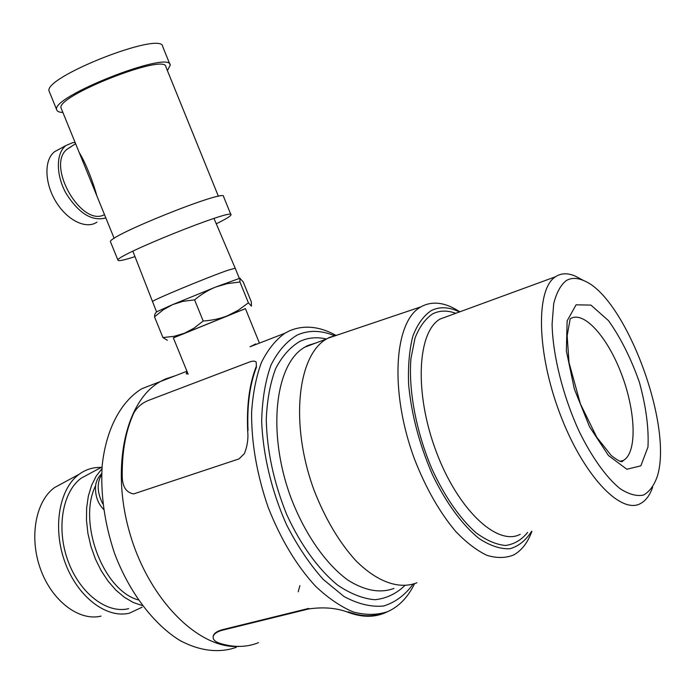 <?xml version="1.0" encoding="UTF-8"?>
<svg xmlns="http://www.w3.org/2000/svg" width="695" height="695" viewBox="0 0 695 695"><rect width="100%" height="100%" fill="white"/><g stroke="black" fill="none" stroke-linecap="round" stroke-linejoin="round"><path stroke-width="1.04" d="M165.401 378.992L160.415 381.52C126.082 400.259 110.279 466.38 129.817 533.23C149.043 600.176 199.118 649.486 239.176 646.42C199.118 649.486 149.043 600.176 129.817 533.23C110.279 466.38 126.082 400.259 160.415 381.52L175.175 375.795L165.401 378.992M186.234 373.667L186.981 371.347M255.821 343.895L250.026 346.77L284.907 333.235C275.663 339.89 267.853 349.602 261.485 362.347C256.151 376.725 252.85 393.405 251.599 412.396C251.382 442.811 256.863 474.338 268.035 506.976C280.554 538.946 296.339 565.322 315.408 586.093C328.083 598.091 340.741 606.726 353.381 612C365.709 615.257 377.133 615.145 387.636 611.661C398.965 606.587 407.939 597.274 414.559 583.704M334.078 335.572C320.942 330.195 308.702 330.003 297.347 334.99C286.818 341.115 278.043 351.114 271.024 364.979C265.308 380.912 262.189 399.625 261.668 421.127C262.91 454.712 271.658 491.417 286.557 524.76C297.46 546.027 309.692 564.262 323.271 579.465L344.077 596.553C358.064 604.051 371.243 607.204 383.623 606.014C395.186 602.417 404.994 595.155 413.038 584.208M335.589 335.138C319.161 326.242 303.811 324.8 289.511 330.82L284.907 333.235M339.29 334.382L329.526 337.37L326.685 338.908C297.521 355.084 289.641 424.358 314.183 490.522C325.164 518.548 338.856 541.718 355.258 560.04C376.959 582.123 399.521 589.812 416.904 582.749M459.821 311.812L455.338 309.084C443.288 302.386 432.368 301.352 422.56 305.991L421.031 306.816C394.169 320.968 389.113 391.12 414.663 459.534C426.035 488.498 439.735 512.493 455.755 531.519C466.319 542.508 476.683 550.431 486.856 555.296C496.673 558.302 505.569 558.207 513.553 555.01C521.571 550.631 527.696 542.726 531.927 531.293M459.464 311.942C449.109 306.895 439.727 306.434 431.326 310.561C423.629 315.678 417.478 324.174 412.873 336.067C409.355 349.759 407.939 365.883 408.617 384.448C411.431 414.376 419.346 444.4 432.377 474.52C445.982 502.815 462.575 525.368 479.263 538.677C490.244 545.801 500.452 549.163 509.878 548.763C518.6 546.253 525.82 540.458 531.553 531.388M580.594 278.93L575.46 276.193C568.423 273.074 562.177 273.005 556.73 275.993L555.531 276.749C535.923 288.799 536.366 351.27 559.718 413.143C582.836 475.154 621.069 515.369 640.851 503.345C645.985 500.461 649.912 495.101 652.631 487.256M566.329 280.537C560.648 285.019 556.443 292.734 553.707 303.689L552.091 323.931C552.664 354.945 562.95 396.219 579.265 431.621C591.905 457.362 606.301 477.387 619.888 488.524C628.68 494.267 636.516 496.465 643.396 495.101C649.53 491.756 654.203 485.388 657.427 475.997C673.299 424.306 624.875 296.478 583.713 280.598C577.154 277.705 571.36 277.679 566.329 280.537M236.118 647.393C219.125 653.291 199.621 651.102 179.814 640.399C153.499 624.171 129.235 592.244 114.597 553.489C104.511 523.335 100.384 493.928 102.208 465.276C106.144 428.832 121.06 401.371 141.78 388.748L156.67 382.971M138.236 599.898C102.93 590.35 77.388 521.519 95.684 485.544M142.319 605.562L133.344 602.53L124.466 597.361L115.969 590.185L108.125 581.211L101.183 570.699L95.389 558.971L90.923 546.418L87.926 533.43L86.484 520.433L86.64 507.836L88.361 496.039L91.575 485.388L96.153 476.188L101.939 468.691M128.671 608.646C106.995 614.163 79.551 593.252 67.884 560.639C56.034 528.113 62.628 491.469 81.358 478.073L89.672 473.608M142.145 607.204L129.496 613.138C106.474 618.941 77.301 596.727 64.896 562.038C52.299 527.436 59.318 488.507 79.169 474.251C85.815 469.429 93.13 467.162 101.105 467.457M101.053 616.118C79.213 621.521 51.916 601.053 40.492 569.049C28.886 537.122 35.732 501.008 54.575 487.534L62.967 483.008M58.623 149.512L54.723 151.632C44.002 159.364 44.341 182.75 55.826 201.55C67.172 220.463 86.362 229.671 96.953 222.113M105.84 217.917C92.07 221.644 78.83 213.487 66.103 193.453C55.722 174.836 55.869 152.9 66.06 145.49L72.61 142.675L75.095 142.432M70.96 146.836L67.424 148.991C45.418 164.715 81.332 227.621 104.502 214.633M78.518 150.832L79.265 152.674M79.291 152.726C85.389 162.17 93.269 182.333 96.814 195.764M96.84 195.834L97.839 198.266M49.467 92.009L49.249 91.471C41.431 77.84 162.76 30.137 162.778 46.747L170.023 64.609M62.889 112.451C59.266 112.329 57.225 111.487 56.773 109.932C49.38 97.335 170.64 49.545 170.232 65.13L167.408 70.629M61.369 108.733L61.177 108.272C54.427 96.614 166.183 52.568 165.905 66.92L218.421 196.338M110.592 242.069L110.505 241.843C106.118 236.613 226.891 188.223 223.547 196.511L230.896 214.642M134.978 256.637C124.075 260.139 118.411 261.337 117.994 260.243C114.023 256.029 234.736 207.553 230.983 214.833C230.74 216.11 225.84 219.099 216.267 223.799M256.438 367.177C249.783 384.448 246.977 405.506 248.011 430.335L247.689 431.108C248.428 438.84 247.307 446.364 244.336 453.67L238.976 458.917L133.666 493.919C125.778 492.529 121.964 486.031 122.224 474.416C122.138 450.377 126.038 429.823 133.935 412.769C137.158 407.244 141.858 403.178 148.018 400.581L249.314 362.078C252.719 360.818 255.004 360.835 256.168 362.112L256.438 367.177L256.168 362.112M247.689 431.108C246.543 405.784 249.349 384.344 256.116 366.778M309.927 344.642L310.578 344.981M387.185 611.852L385.013 612.86C374.006 617.568 361.721 617.395 348.143 612.321L348.16 611.782C359.385 616.022 369.792 616.839 379.366 614.232M258.471 642.667C246.569 647.462 233.563 647.644 219.464 643.205C214.72 641.528 212.635 639.261 213.2 636.411C214.025 633.701 217.144 631.616 222.556 630.165L308.632 608.959C323.436 606.805 336.606 607.925 348.143 612.321M222.556 630.165L222.6 629.653C217.196 631.112 214.077 633.188 213.252 635.908L213.2 636.411M222.6 629.653L308.658 608.429L308.632 608.959M298.216 591.784L299.892 585.607M152.422 301.734L152.396 301.673C150.528 300.978 207.597 277.218 227.96 270.242L235.205 268.209L239.306 278.321M156.557 311.881L132.867 251.19M188.128 374.179L173.342 337.857L245.413 308.606L259.426 343.121M251.347 301.96L251.434 306.156L248.41 302.82L239.949 281.996L239.862 278.269L243.198 281.901L251.347 301.96M248.41 302.82L238.116 310.335L227.569 315.721C220.463 318.597 212.34 320.369 203.201 321.029L194.583 299.84C201.646 294.055 208.743 289.763 215.884 286.966L227.265 283.63L239.949 281.996M203.201 321.029L193.879 328.257L184.427 333.253L174.289 336.267L162.934 337.57L154.499 316.833L163.455 309.649L172.751 304.558L182.933 301.361L194.583 299.84M162.934 337.57L167.339 340.289M240.079 278.174L215.884 286.966L172.751 304.558L156.575 311.846L154.881 314.044L154.499 316.833M173.368 337.926L245.431 308.667M326.442 338.995C316.99 336.806 308.154 337.588 299.927 341.349C290.275 347.022 282.179 356.118 275.637 368.637C270.242 382.997 267.115 399.868 266.263 419.25C266.906 450.49 273.682 482.148 286.583 514.231C300.379 544.576 318.423 569.457 337.674 585.147C350.558 593.851 362.955 598.708 374.866 599.724C386.168 598.543 396.072 593.895 404.577 585.789M316.633 342.696L304.914 347.109C275.272 363.442 266.68 432.142 290.866 497.524C304.688 533.908 325.981 564.349 348.117 580.255C364.997 590.776 380.278 593.495 393.952 588.422M455.755 313.306C447.293 310.196 439.596 310.378 432.664 313.871C425.357 318.753 419.493 326.78 415.054 337.952L410.954 358.472C408.321 389.799 416.07 431.578 431.934 468.89C444.444 496.195 459.942 518.557 475.823 532.613C486.344 540.389 496.247 544.672 505.534 545.471C514.222 544.272 521.589 539.911 527.644 532.396M448.874 315.825L440.013 319.075C417.478 331.993 414.081 392.388 435.939 450.864C457.536 509.487 497.307 546.635 520.242 534.307M576.094 304.81L567.137 320.855L566.356 350.897L574.339 389.009L589.525 426.739L608.455 455.512L626.838 469.255L640.842 465.85L647.975 447.024C648.904 428.12 646.029 406.497 639.365 382.154C630.86 358.142 620.583 337.657 608.533 320.682L590.932 305.105L576.094 304.81M620.574 461.506L623.476 460.377C637.341 452.514 635.786 411.562 621.608 374.353C607.647 337.006 583.626 310.057 570.178 318.823L567.155 335.841L569.023 362.59L580.377 403.838L596.762 437.251L611.27 455.538C616.804 459.821 620.409 461.862 622.112 461.662L623.476 460.377L620.01 461.341M102.851 503.953C97.092 492.755 96.683 482.955 101.626 474.563M187.016 374.006L186.269 373.693M326.685 338.908L304.923 347.109L307.416 345.693L316.486 342.748M421.031 306.816L327.814 338.248M459.743 311.846L455.338 309.084M555.531 276.749L448.579 315.938M583.713 280.598L575.46 276.193M141.78 388.748L186.929 371.234M81.358 478.073L102.069 466.944M54.575 487.534L79.169 474.251M103.546 509.331C97.891 503.441 95.215 495.978 95.519 486.943C95.754 481.991 97.804 477.561 101.661 473.643M54.723 151.632L66.06 145.49M67.424 148.991L75.607 143.7M56.773 109.932L49.249 91.471M114.171 238.385L61.177 108.272M117.994 260.243L110.505 241.843M213.982 218.439L235.171 268.148M156.575 311.846L154.881 314.044"/></g></svg>
